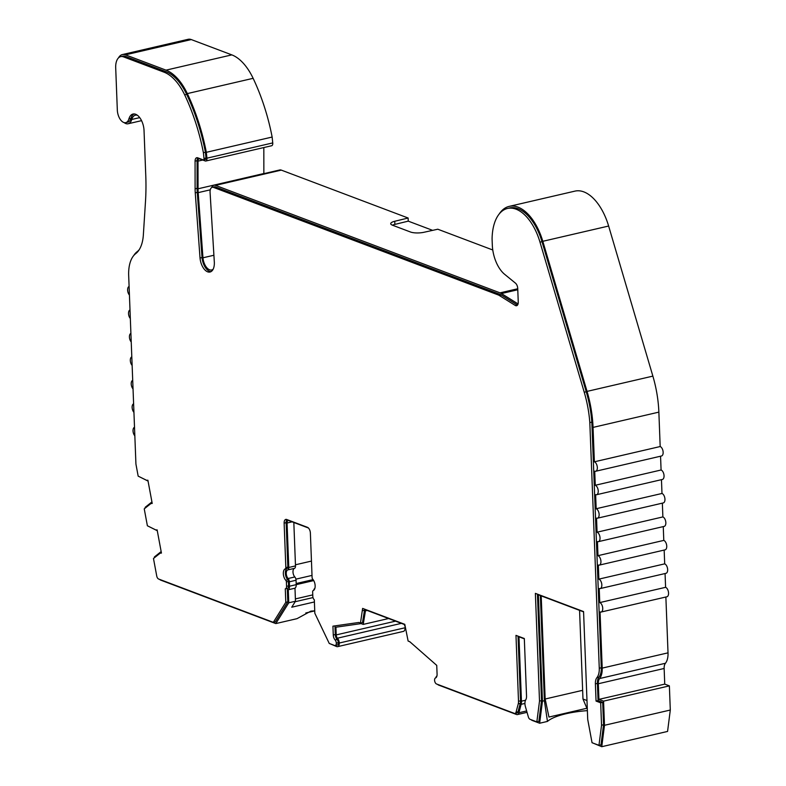 <?xml version="1.0" encoding="UTF-8"?>
<svg xmlns="http://www.w3.org/2000/svg" width="786" height="786" viewBox="0 0 786 786"><rect width="100%" height="100%" fill="white"/><g stroke="black" fill="none" stroke-linecap="round" stroke-linejoin="round"><path stroke-width="1.18" d="M283.333 573.701A6.534 3.498 -103.1 0 0 285.77 580.284A1.631 0.874 -103.1 0 1 286.389 581.925L286.556 586.336A3.262 1.749 -103.1 0 1 285.436 588.812A3.262 1.749 -103.1 0 1 285.279 588.842L285.799 602.312L273.312 622.335L158.615 579.017A3.262 1.749 -103.1 0 1 156.738 576.02L153.476 558.502L160.177 553.167L161.435 553.079L157.121 529.862L155.854 529.961L147.385 525.775L144.241 508.856L150.941 503.531L152.209 503.433L147.886 480.217L146.628 480.315L138.169 476.139L135.998 464.457A3.262 1.749 -103.1 0 1 135.909 463.622L128.678 275.522A31.027 16.624 -103.1 0 1 135.683 253.672A34.289 18.373 -103.1 0 0 143.357 234.876L145.479 201.668A164.932 88.376 -103.1 0 0 145.783 175.858L144.035 130.535A13.883 7.438 -103.1 0 0 133.021 114.039A13.883 7.438 -103.1 0 0 128.894 118.912A10.611 5.689 -103.1 0 1 125.74 122.645A10.611 5.689 -103.1 0 1 117.32 110.03L115.699 67.793A14.698 7.88 -103.1 0 1 120.72 56.621A14.698 7.88 -103.1 0 1 123.5 56.867L164.058 72.184A47.357 25.378 -103.1 0 1 184.661 94.851A135.713 72.715 -103.1 0 1 203.407 152.739L203.996 158.477A1.631 0.874 -103.1 0 1 203.456 159.892A1.631 0.874 -103.1 0 1 203.142 159.863L197.679 157.799A4.903 2.623 -103.1 0 0 196.755 157.721A4.903 2.623 -103.1 0 0 195.075 161.15L195.105 188.807A34.289 18.373 -103.1 0 0 195.144 190.851A34.289 18.373 -103.1 0 0 195.252 192.845L200.027 258.024A12.674 6.789 -103.1 0 0 210.009 272.025A12.674 6.789 -103.1 0 0 214.293 261.61L210.049 191.99A6.534 3.498 -103.1 0 1 212.279 187.294A6.534 3.498 -103.1 0 1 213.517 187.402L498.108 294.888A14.698 7.88 -103.1 0 1 499.346 295.516L515.233 305.44A4.903 2.623 -103.1 0 0 516.579 305.725A4.903 2.623 -103.1 0 0 518.249 302.001L517.728 288.482A4.903 2.623 -103.1 0 0 515.498 283.176L504.641 274.314A27.009 14.472 -103.1 0 1 492.311 245.026L492.085 238.944A45.077 24.15 -103.1 0 1 507.53 208.447A45.077 24.15 -103.1 0 1 539.992 242.147L584.234 392.224A80.015 42.876 -103.1 0 1 589.824 422.583L599.266 668.228A14.698 7.88 -103.1 0 1 596.938 677.611A9.796 5.247 -103.1 0 0 595.385 683.859L596.053 701.073L600.681 702.822L601.545 725.213L598.971 745.334L592.045 742.721L587.712 719.406L583.566 611.567L535.374 593.361L539.51 701.092L536.848 721.872L530.078 719.318A3.262 1.749 -103.1 0 1 528.33 716.871L525.372 706.496A6.534 3.498 -103.1 0 1 524.93 703.725A6.534 3.498 -103.1 0 1 525.726 699.884A6.534 3.498 -103.1 0 0 526.532 696.042L524.321 638.517L515.98 635.373L518.505 701.299A6.534 3.498 -103.1 0 1 518.259 703.814L516.029 712.224A3.262 1.749 -103.1 0 1 515.036 713.452A3.262 1.749 -103.1 0 1 514.417 713.403L436.544 683.987A3.262 1.749 -103.1 0 1 434.579 680.254A3.262 1.749 -103.1 0 1 435.582 677.896A4.903 2.623 -103.1 0 0 437.085 674.231L436.741 665.378L409.752 641.681L408.13 641.062L404.78 624.33L362.621 608.403L360.469 623.062L358.868 622.463L332.93 626.167L333.274 635.019A4.903 2.623 -103.1 0 0 335.111 639.951A3.262 1.749 -103.1 0 1 336.329 643.144A3.262 1.749 -103.1 0 1 335.209 645.532A3.262 1.749 -103.1 0 1 334.59 645.483L329.255 643.469L314.832 613.277L314.321 599.806A3.262 1.749 -103.1 0 1 312.808 596.25L312.641 591.838A1.631 0.874 -103.1 0 1 313.142 590.62A6.534 3.498 -103.1 0 0 315.147 585.727A6.534 3.498 -103.1 0 0 312.7 579.144A1.631 0.874 -103.1 0 1 312.091 577.504L310.382 533.055A4.903 2.623 -103.1 0 0 307.424 527.308L286.723 519.497A4.903 2.623 -103.1 0 0 285.799 519.408A4.903 2.623 -103.1 0 0 284.129 523.132L285.839 567.59A1.631 0.874 -103.1 0 1 285.338 568.809A6.534 3.498 -103.1 0 0 283.333 573.701M286.9 519.556A4.903 2.623 -103.1 0 0 286.143 522.67L287.853 567.119A1.631 0.874 -103.1 0 1 287.352 568.347A6.534 3.498 -103.1 0 0 285.347 573.24A6.534 3.498 -103.1 0 0 287.794 579.813L285.77 580.284M197.856 157.868A4.903 2.623 -103.1 0 0 197.09 160.688L197.119 188.335A34.289 18.373 -103.1 0 0 197.158 190.389A34.289 18.373 -103.1 0 0 197.266 192.374L195.252 192.845M213.173 269.156A11.033 5.915 76.9 0 1 211.66 269.962A11.033 5.915 76.9 0 1 202.955 257.788L198.19 192.629A32.658 17.498 76.9 0 1 198.082 190.733A32.658 17.498 76.9 0 1 198.052 188.787L198.013 161.13A3.262 1.749 76.9 0 1 199.133 158.851A3.262 1.749 76.9 0 1 199.752 158.9L205.215 160.963A3.262 1.749 -103.1 0 0 205.834 161.012A3.262 1.749 -103.1 0 0 206.924 158.183L206.325 152.317A137.344 73.589 -103.1 0 0 187.323 93.593A48.987 26.252 -103.1 0 0 166.013 70.151L125.455 54.833A16.329 8.754 -103.1 0 0 122.361 54.568A16.329 8.754 -103.1 0 0 118.47 57.918M139.201 249.712A32.658 17.498 76.9 0 1 137.137 251.697A32.658 17.498 -103.1 0 0 133.758 255.519M129.101 286.477A4.903 2.623 -103.1 0 0 127.617 290.132A4.903 2.623 -103.1 0 0 129.425 295.045M130.004 309.939A4.903 2.623 -103.1 0 0 128.521 313.604A4.903 2.623 -103.1 0 0 130.329 318.507M130.898 333.402A4.903 2.623 -103.1 0 0 129.425 337.066A4.903 2.623 -103.1 0 0 131.233 341.969M131.802 356.864A4.903 2.623 -103.1 0 0 130.319 360.528A4.903 2.623 -103.1 0 0 132.136 365.431M132.706 380.336A4.903 2.623 -103.1 0 0 131.223 383.99A4.903 2.623 -103.1 0 0 133.031 388.893M133.61 403.798A4.903 2.623 -103.1 0 0 132.127 407.453A4.903 2.623 -103.1 0 0 133.934 412.365M134.504 427.26A4.903 2.623 -103.1 0 0 133.031 430.925A4.903 2.623 -103.1 0 0 134.838 435.827M314.4 601.958L291.744 607.214L295.477 601.231L294.976 588.203L288.265 589.755A4.903 2.623 -103.1 0 0 289.494 586.218L289.327 581.807A3.262 1.749 -103.1 0 0 288.108 578.516A4.903 2.623 76.9 0 1 286.271 573.593A4.903 2.623 76.9 0 1 287.774 569.919A3.262 1.749 -103.1 0 0 288.776 567.472L287.067 523.014A3.262 1.749 76.9 0 1 288.187 520.538A3.262 1.749 76.9 0 1 288.806 520.587L308.436 528.005M294.976 588.203A4.903 2.623 -103.1 0 0 296.214 584.656L296.047 580.245A3.262 1.749 -103.1 0 0 294.819 576.963A4.903 2.623 76.9 0 1 292.991 572.031A4.903 2.623 76.9 0 1 294.495 568.357A3.262 1.749 -103.1 0 0 295.497 565.91L293.826 522.484M159.676 579.42A4.903 2.623 -103.1 0 0 160.688 580.117L275.798 623.583L296.99 618.67L310.853 611.135L314.744 610.83M124.129 122.596A12.252 6.563 -103.1 0 0 128.128 123.766A12.252 6.563 -103.1 0 0 131.763 119.462A12.252 6.563 76.9 0 1 135.408 115.169A12.252 6.563 76.9 0 1 137.403 115.257M312.013 575.411L295.89 579.154M587.319 709.267L582.976 699.019L586.985 700.532M582.976 699.019L579.567 610.368M586.887 708.255L548.952 717.058L545.16 699.009L541.2 595.876M582.642 690.314L545.16 699.009M313.015 597.576L295.182 601.712M312.759 594.884L295.389 598.912M311.462 561.076L295.448 564.79M432.644 230.357L408.248 221.141L408.13 218.017L394.739 221.269A9.796 2.79 -2.2 0 0 390.721 223.696A9.796 2.79 -2.2 0 0 392.45 225.189A9.796 2.79 177.8 0 1 394.857 224.403L408.248 221.141M314.744 610.899L305.793 612.972M335.209 645.532L337.223 645.07A3.262 1.749 -103.1 0 0 338.344 642.673A3.262 1.749 -103.1 0 0 337.125 639.48A4.903 2.623 -103.1 0 1 335.288 634.548L334.954 625.882M437.606 684.39A4.903 2.623 -103.1 0 0 438.617 685.087L516.49 714.494A4.903 2.623 -103.1 0 0 517.414 714.572A4.903 2.623 -103.1 0 0 518.907 712.735L521.147 704.325A8.165 4.372 -103.1 0 0 521.452 701.181L518.976 636.817L524.331 638.841M388.589 618.523L363.211 624.408L365.618 609.848L404.79 624.644M330.739 644.029L336.663 646.573A4.903 2.623 -103.1 0 0 337.587 646.652A4.903 2.623 -103.1 0 0 339.267 643.027A4.903 2.623 -103.1 0 0 337.44 638.193A3.262 1.749 76.9 0 1 336.212 634.901L335.917 627.208L361.079 623.612L363.211 624.408M392.45 225.189L410.498 232.008A9.796 2.79 -2.2 0 0 423.9 232.292L437.792 229.217L492.773 249.987M409.467 641.572L410.38 642.231M295.477 601.231L288.767 602.793L288.265 589.755M275.798 623.583L288.767 602.793M587.378 710.632A48.987 13.942 177.8 0 0 547.459 721.42L544.393 700.729L542.458 701.181L538.371 594.806L583.576 611.881M544.393 700.729L540.355 595.562M518.121 303.691A3.262 1.749 76.9 0 1 517.326 303.475L501.439 293.551A16.329 8.754 -103.1 0 0 500.053 292.864L215.472 185.368A8.165 4.372 -103.1 0 0 213.93 185.241A8.165 4.372 -103.1 0 0 211.689 187.549M213.93 185.241L279.737 169.972A8.165 4.372 76.9 0 1 281.29 170.11L408.13 218.017M314.813 588.547A4.903 2.623 76.9 0 1 314.734 588.576A3.262 1.749 -103.1 0 0 313.761 590.257M404.25 624.438A4.903 2.623 76.9 0 1 404.849 626.167M405.055 627.415A4.903 2.623 76.9 0 1 405.075 627.759A4.903 2.623 76.9 0 1 403.405 631.394L337.587 646.652M122.361 54.568L188.178 39.3A16.329 8.754 76.9 0 1 191.263 39.565L231.821 54.882A48.987 26.252 76.9 0 1 253.131 78.325A137.344 73.589 76.9 0 1 272.143 137.049L272.742 142.914A3.262 1.749 76.9 0 1 271.651 145.744L205.834 161.012M263.831 147.562L263.86 173.519A32.658 17.498 -103.1 0 0 263.86 173.657M509.171 206.384L574.988 191.116A46.708 25.024 76.9 0 1 608.629 226.034L652.871 376.121A81.646 43.751 76.9 0 1 658.865 412.129L660.181 446.536A4.903 2.623 76.9 0 1 663.07 451.459A4.903 2.623 76.9 0 1 661.468 455.998L595.66 471.266A4.903 2.623 -103.1 0 0 597.262 466.727A4.903 2.623 -103.1 0 0 594.373 461.804L593.047 427.397A81.646 43.751 -103.1 0 0 587.054 391.389L542.812 241.302A46.708 25.024 -103.1 0 0 509.171 206.384A46.708 25.024 -103.1 0 0 499.198 213.998M660.554 456.214L661.085 469.999A4.903 2.623 76.9 0 1 663.973 474.921A4.903 2.623 76.9 0 1 662.372 479.46L596.554 494.728A4.903 2.623 -103.1 0 0 598.166 490.189A4.903 2.623 -103.1 0 0 595.267 485.267L594.727 471.187A4.903 2.623 -103.1 0 0 595.66 471.266M661.458 479.676L661.989 493.461A4.903 2.623 76.9 0 1 664.877 498.383A4.903 2.623 76.9 0 1 663.276 502.932L597.458 518.19A4.903 2.623 -103.1 0 0 599.06 513.651A4.903 2.623 -103.1 0 0 596.171 508.729L595.631 494.649A4.903 2.623 -103.1 0 0 596.554 494.728M662.352 503.138L662.883 516.923A4.903 2.623 76.9 0 1 665.771 521.855A4.903 2.623 76.9 0 1 664.17 526.394L598.362 541.662A4.903 2.623 -103.1 0 0 599.964 537.123A4.903 2.623 -103.1 0 0 597.075 532.191L596.535 518.112A4.903 2.623 -103.1 0 0 597.458 518.19M663.256 526.6L663.787 540.395A4.903 2.623 76.9 0 1 666.675 545.317A4.903 2.623 76.9 0 1 665.074 549.856L599.266 565.124A4.903 2.623 -103.1 0 0 600.868 560.585A4.903 2.623 -103.1 0 0 597.979 555.663L597.439 541.583A4.903 2.623 -103.1 0 0 598.362 541.662M664.16 550.072L664.691 563.857A4.903 2.623 76.9 0 1 667.579 568.779A4.903 2.623 76.9 0 1 665.978 573.318L600.16 588.586A4.903 2.623 -103.1 0 0 601.762 584.047A4.903 2.623 -103.1 0 0 598.873 579.125L598.333 565.046A4.903 2.623 -103.1 0 0 599.266 565.124M665.064 573.534L665.595 587.319A4.903 2.623 76.9 0 1 668.483 592.241A4.903 2.623 76.9 0 1 666.882 596.78L601.064 612.048A4.903 2.623 -103.1 0 0 602.665 607.509A4.903 2.623 -103.1 0 0 599.777 602.587L599.237 588.508A4.903 2.623 -103.1 0 0 600.16 588.586M665.87 597.016L668.021 652.842A16.329 8.754 76.9 0 1 665.437 663.266A8.165 4.372 -103.1 0 0 664.141 668.473L664.74 684.115L669.377 685.873L670.301 710.033L667.569 731.432L601.752 746.7L604.493 725.301L603.569 701.141L598.932 699.383L598.333 683.741A8.165 4.372 76.9 0 1 599.62 678.534A16.329 8.754 -103.1 0 0 602.204 668.11L600.042 611.93A4.903 2.623 -103.1 0 0 601.064 612.048M547.459 721.42L539.638 723.238L542.458 701.181M531.139 719.711A4.903 2.623 -103.1 0 0 532.151 720.418L539.638 723.238M273.312 622.335L275.326 621.864L287.814 601.84L287.293 588.39A3.262 1.749 -103.1 0 0 287.45 588.35A3.262 1.749 -103.1 0 0 288.57 585.865L288.403 581.453A1.631 0.874 -103.1 0 0 287.794 579.813M134.062 113.941A13.883 7.438 -103.1 0 0 130.908 118.45L128.894 118.912M125.74 122.645L127.754 122.174A10.611 5.689 -103.1 0 0 130.908 118.45M205.156 159.401A1.631 0.874 -103.1 0 0 205.47 159.42A1.631 0.874 -103.1 0 0 206.011 158.006L205.421 152.268A135.713 72.715 -103.1 0 0 186.675 94.379A47.357 25.378 -103.1 0 0 166.072 71.713L125.514 56.395A14.698 7.88 -103.1 0 0 122.734 56.16L120.72 56.621M210.982 271.642A12.674 6.789 -103.1 0 1 202.041 257.562L197.266 192.374M517.493 305.106A4.903 2.623 -103.1 0 1 517.257 304.968L501.36 295.045A14.698 7.88 -103.1 0 0 500.122 294.426L215.531 186.94A6.534 3.498 -103.1 0 0 214.303 186.832L212.279 187.294M598.971 745.334L600.985 744.863L603.56 724.741L602.695 702.35L598.067 700.601L597.399 683.398A9.796 5.247 -103.1 0 1 598.952 677.139A14.698 7.88 -103.1 0 0 601.28 667.756L591.838 422.121A80.015 42.876 -103.1 0 0 586.248 391.762L542.006 241.675A45.077 24.15 -103.1 0 0 509.544 207.976L507.53 208.447M536.848 721.872L538.862 721.401L541.525 700.621L537.437 594.137M515.036 713.452L517.05 712.99A3.262 1.749 -103.1 0 0 518.043 711.762L520.273 703.342A6.534 3.498 -103.1 0 0 520.519 700.837L518.043 636.149M360.469 623.062L362.493 622.6L364.675 609.179M436.937 675.97A4.903 2.623 -103.1 0 0 435.817 677.787M593.351 743.212L601.752 746.7M139.505 476.797L148.053 481.091M151.924 501.94L145.164 507.314L145.292 508.021M148.721 526.433L157.288 530.737M161.159 551.576L154.4 556.96L154.528 557.657M367.18 610.437L365.657 610.791M405.075 627.759L339.267 643.027M272.143 137.049L206.325 152.317M213.91 255.254L202.955 257.788M364.714 610.182L362.7 610.643M541.525 700.621L539.51 701.092M603.56 724.741L601.545 725.213M602.695 702.35L600.681 702.822M598.067 700.601L596.053 701.073M591.838 422.121L589.824 422.583M202.041 257.562L200.027 258.024M205.421 152.268L203.407 152.739M152.17 503.246L150.941 503.531M161.405 552.882L160.177 553.167M287.814 601.84L285.799 602.312M287.293 588.37L285.593 588.763M338.344 642.673L336.329 643.144M660.181 446.536L594.373 461.804M661.085 469.999L595.267 485.267M661.989 493.461L596.171 508.729M662.883 516.923L597.075 532.191M663.787 540.395L597.979 555.663M664.691 563.857L598.873 579.125M665.595 587.319L599.777 602.587M664.74 684.115L598.932 699.383M669.377 685.873L603.569 701.141M670.301 710.033L604.493 725.301M210.275 189.829L198.19 192.629M294.819 576.963L288.108 578.516M139.721 117.625L131.763 119.462M313.093 579.616L296.165 583.536M335.288 634.548L333.274 635.019M395.525 621.146L336.212 634.901M394.857 224.403L394.739 221.269M517.738 288.757L500.053 292.864M281.29 170.11L215.472 185.368M292.127 521.845L287.067 523.014M295.497 565.91L288.776 567.472M294.495 568.357L287.774 569.919M296.047 580.245L289.327 581.807M313.722 580.579L289.494 586.218M525.529 700.238L521.452 701.181M401.381 623.357L337.44 638.193M191.263 39.565L125.455 54.833M231.821 54.882L166.013 70.151M253.131 78.325L187.323 93.593M272.742 142.914L206.924 158.183M202.759 160.03L198.013 161.13M263.86 173.519L198.052 188.787M524.92 703.45L521.147 704.325M526.64 710.947L518.907 712.735M518.043 711.762L516.029 712.224M520.273 703.342L518.259 703.814M520.519 700.837L518.505 701.299M597.399 683.398L595.385 683.859M598.952 677.139L596.938 677.611M601.28 667.756L599.266 668.228M586.248 391.762L584.234 392.224M542.006 241.675L539.992 242.147M517.257 304.968L515.233 305.44M501.36 295.045L499.346 295.516M500.122 294.426L498.108 294.888M215.531 186.94L213.517 187.402M197.119 188.335L195.105 188.807M197.09 160.688L195.075 161.15M206.011 158.006L203.996 158.477M186.675 94.379L184.661 94.851M166.072 71.713L164.058 72.184M125.514 56.395L123.5 56.867M288.57 585.865L286.556 586.336M288.403 581.453L286.389 581.925M287.352 568.347L285.338 568.809M287.853 567.119L285.839 567.59M286.143 522.67L284.129 523.132M337.125 639.48L335.111 639.951M517.778 289.759L501.439 293.551M518.19 303.278L517.326 303.475M608.629 226.034L542.812 241.302M652.871 376.121L587.054 391.389M658.865 412.129L593.047 427.397M668.021 652.842L602.204 668.11M665.437 663.266L599.62 678.534M664.141 668.473L598.333 683.741M141.559 120.651L128.128 123.766M527.042 712.342L517.414 714.572M205.47 159.42L203.456 159.892M287.45 588.35L285.436 588.812"/></g></svg>
